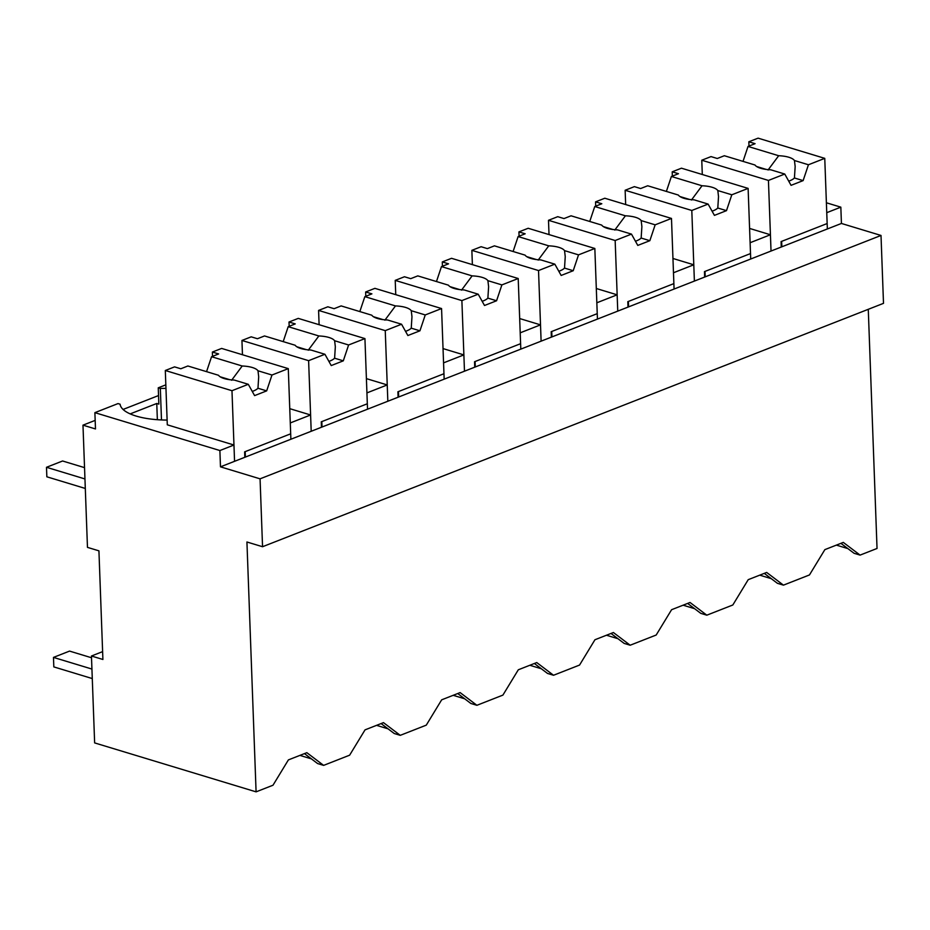 <?xml version="1.0" encoding="UTF-8"?>
<svg xmlns="http://www.w3.org/2000/svg" width="930" height="930" viewBox="0 0 930 930"><rect width="100%" height="100%" fill="white"/><g stroke="black" fill="none" stroke-linecap="round" stroke-linejoin="round"><path stroke-width="1.4" d="M868.271 309.318L877.037 548.468L860.087 555.105L854.066 553.28L840.918 543.341M836.372 545.12L847.904 548.619M860.087 555.105L843.301 542.399L824.864 549.63L809.46 574.949L796.475 580.041L783.455 585.144L766.669 572.438L748.22 579.669L732.828 604.988L719.843 610.08L706.812 615.183L690.025 602.477L671.588 609.708L656.185 635.027L643.2 640.119L630.18 645.222L613.393 632.516L594.944 639.747L579.553 665.066L566.568 670.158L553.536 675.261L536.75 662.555L518.312 669.786L502.909 695.105L489.924 700.197L476.904 705.3L460.118 692.594L441.669 699.825L426.277 725.144L413.292 730.236L400.26 735.339L383.474 722.633L365.037 729.864L349.634 755.183L336.648 760.275L323.628 765.378L306.842 752.672L288.393 759.903L273.002 785.222L256.087 791.849L246.927 541.992L262.551 546.724L260.063 478.834L220.48 466.837L234.558 461.315L231.977 390.705L165.308 370.5L167.295 424.812L233.965 445.017L234.558 461.315L311.201 431.276L308.609 360.666L241.94 340.461L242.463 354.737M262.551 546.724L883.5 303.343L881.012 235.453L841.429 223.456L840.836 207.157L826.386 202.775M256.087 791.849L94.639 742.907L91.454 656.01L102.904 659.475L98.929 550.839L87.466 547.375L82.979 425.161L95.488 428.951L94.883 412.653L219.887 450.539L220.48 466.837M158.53 395.552L123.074 409.444M95.174 420.383L82.979 425.161M165.831 384.846L158.251 387.822L158.844 404.108L156.763 403.481L130.188 413.897M840.836 207.157L826.747 212.679L827.351 228.966L454.317 375.185L311.201 431.276L310.597 414.978L290.288 422.941L290.881 439.239M841.429 223.456L827.351 228.966M881.012 235.453L260.063 478.834M783.455 585.144L777.422 583.319L764.286 573.38M771.261 578.658L759.729 575.159M323.628 765.378L317.595 763.553L304.459 753.602M299.902 755.393L311.434 758.88M400.26 735.339L394.239 733.514L381.091 723.563M376.545 725.354L388.077 728.841M476.904 705.3L470.871 703.475L457.734 693.524M453.177 695.315L464.709 698.802M553.536 675.261L547.514 673.436L534.366 663.485M529.821 665.275L541.353 668.763M630.18 645.222L624.146 643.397L611.01 633.446M606.453 635.237L617.985 638.724M706.812 615.183L700.79 613.358L687.642 603.419M683.097 605.198L694.629 608.697M102.614 651.628L91.454 656.01M167.121 420.069A52.522 18.216 -2.1 0 1 125.98 411.676A52.498 18.205 -2.1 0 1 120.098 404.213L118.017 403.585L94.883 412.653M156.763 403.481L157.356 419.697M158.251 387.822L160.332 388.449L161.483 419.942M233.965 445.017L219.887 450.539M750.708 259.005L750.115 242.718L760.275 238.731L770.424 234.755L771.028 251.042L768.436 180.432L701.766 160.227L702.301 174.503M674.076 289.044L673.471 272.757L683.631 268.77L693.792 264.794L694.385 281.081L691.804 210.471L625.134 190.266L625.658 204.542M597.432 319.083L596.839 302.785L617.148 294.822L617.753 311.12L615.16 240.51L548.491 220.305L549.025 234.581M520.8 349.122L520.196 332.824L540.516 324.861L541.109 341.159L538.528 270.549L471.859 250.344L472.382 264.62M444.156 379.161L443.564 362.863L463.872 354.9L464.477 371.198L461.885 300.588L395.215 280.383L395.75 294.659M367.524 409.2L366.92 392.902L387.24 384.939L387.833 401.237L385.252 330.627L318.583 310.422L319.106 324.698M165.959 388.391A52.498 18.205 -2.1 0 0 160.332 388.449M310.597 414.978L289.765 408.665M387.24 384.939L366.397 378.626M463.872 354.9L443.04 348.587M540.516 324.861L519.672 318.548M617.148 294.822L596.316 288.509M693.792 264.794L672.948 258.47M770.424 234.755L749.592 228.431M781.281 247.02L781.084 241.591L827.154 223.537L824.759 158.356L808.437 164.761L803.125 180.606L791.058 185.337L784.757 174.038L770.772 169.795A20.286 7.033 -2.1 0 1 754.997 165.017L724.342 155.729L717.274 158.495L711.02 156.6L701.766 160.227M784.757 174.038L768.436 180.432M824.759 158.356L758.09 138.152L748.836 141.779L748.999 146.068M748.836 141.779L755.09 143.673L748.022 146.44L743.024 161.39M808.437 164.761L794.452 160.518A20.286 7.033 -2.1 0 0 778.677 155.729L748.022 146.44M781.851 246.799L781.653 241.37M794.452 160.518L795.162 166.54L794.429 177.979M803.125 180.606L794.418 177.979A20.274 7.033 177.9 0 1 788.721 181.152M766.262 169.434L756.613 166.505M778.677 155.729L768.075 169.992M704.649 277.059L704.452 271.63L750.51 253.576L748.115 188.395L731.805 194.789L726.493 210.645L714.426 215.376L708.114 204.077L694.14 199.834A20.286 7.033 -2.1 0 1 678.354 195.056L647.698 185.768L640.642 188.534L634.388 186.639L625.134 190.266M708.114 204.077L691.804 210.471M748.115 188.395L681.458 168.191L672.204 171.818L672.355 176.096M672.204 171.818L678.458 173.712L671.39 176.479L666.38 191.429M731.805 194.789L717.821 190.557A20.286 7.033 -2.1 0 0 702.034 185.768L671.39 176.479M705.219 276.838L705.021 271.409M717.821 190.557L718.518 196.579L717.797 208.018A20.274 7.033 177.9 0 1 712.089 211.191M726.493 210.645L717.786 208.018M689.63 199.473L679.97 196.544M702.034 185.768L691.443 200.02M628.006 307.098L627.808 301.669L673.878 283.615L671.483 218.434L655.162 224.828L649.849 240.684L637.782 245.415L631.482 234.116L617.497 229.873A20.286 7.033 -2.1 0 1 601.71 225.095L571.067 215.806L563.999 218.573L557.744 216.678L548.491 220.305M631.482 234.116L615.16 240.51M671.483 218.434L604.814 198.23L595.56 201.857L595.723 206.135M595.56 201.857L601.815 203.751L594.747 206.518L589.748 221.468M655.162 224.828L641.177 220.596A20.286 7.033 -2.1 0 0 625.402 215.806L594.747 206.518M628.575 306.877L628.378 301.448M641.177 220.596L641.886 226.618L641.154 238.045M649.849 240.684L641.142 238.045A20.274 7.033 177.9 0 1 635.446 241.23M612.986 229.512L603.338 226.583M625.402 215.806L614.8 230.059M551.374 337.137L551.176 331.708L597.234 313.654L594.84 248.473L578.53 254.867L573.217 270.723L561.15 275.454L554.838 264.155L540.865 259.912A20.286 7.033 -2.1 0 1 525.078 255.134L494.423 245.846L487.367 248.612L481.112 246.717L471.859 250.344M554.838 264.155L538.528 270.549M594.84 248.473L528.182 228.269L518.928 231.895L519.08 236.174M518.928 231.895L525.183 233.79L518.115 236.557L513.104 251.507M578.53 254.867L564.545 250.635A20.286 7.033 -2.1 0 0 548.758 245.846L518.115 236.557M551.943 336.916L551.746 331.487M564.545 250.635L565.242 256.657L564.522 268.084A20.274 7.033 177.9 0 1 558.814 271.269M573.217 270.723L564.51 268.084M536.354 259.551L526.694 256.622M548.758 245.846L538.168 260.098M474.73 367.176L474.533 361.747L520.602 343.693L518.208 278.512L501.886 284.906L496.574 300.762L484.507 305.493L478.206 294.194L464.221 289.951A20.286 7.033 -2.1 0 1 448.434 285.173L417.791 275.885L410.723 278.651L404.469 276.756L395.215 280.383M478.206 294.194L461.885 300.588M518.208 278.512L451.538 258.308L442.285 261.935L442.448 266.213M442.285 261.935L448.539 263.829L441.471 266.596L436.472 281.546M501.886 284.906L487.901 280.674A20.286 7.033 -2.1 0 0 472.126 275.885L441.471 266.596M475.3 366.955L475.102 361.526M487.901 280.674L488.61 286.696L487.878 298.123M496.574 300.762L487.866 298.123A20.274 7.033 177.9 0 1 482.17 301.308M459.711 289.59L450.062 286.661M472.126 275.885L461.524 290.137M398.098 397.215L397.901 391.786L443.959 373.732L441.564 308.551L425.254 314.945L419.942 330.801L407.875 335.532L401.562 324.233L387.589 319.99A20.286 7.033 -2.1 0 1 371.802 315.212L341.147 305.912L334.091 308.69L327.837 306.795L318.583 310.422M401.562 324.233L385.252 330.627M441.564 308.551L374.906 288.346L365.653 291.974L365.804 296.252M365.653 291.974L371.907 293.868L364.839 296.635L359.829 311.573M425.254 314.945L411.269 310.713A20.286 7.033 -2.1 0 0 395.483 305.924L364.839 296.635M398.668 396.994L398.47 391.565M411.269 310.713L411.967 316.735L411.246 328.162A20.274 7.033 177.9 0 1 405.538 331.347M419.942 330.801L411.234 328.162M383.079 319.629L373.418 316.7M395.483 305.924L384.892 320.176M321.454 427.254L321.257 421.825L367.327 403.771L364.932 338.59L348.611 344.983L343.298 360.84L331.231 365.571L324.93 354.272L310.946 350.029A20.286 7.033 -2.1 0 1 295.159 345.251L264.515 335.951L257.447 338.729L251.193 336.834L241.94 340.461M324.93 354.272L308.609 360.666M364.932 338.59L298.263 318.386L289.009 322.013L289.172 326.291M289.009 322.013L295.263 323.907L288.195 326.674L283.197 341.612M348.611 344.983L334.626 340.74A20.286 7.033 -2.1 0 0 318.851 335.963L288.195 326.674M322.024 427.033L321.827 421.604M334.626 340.74L335.335 346.774L334.602 358.201M343.298 360.84L334.591 358.201A20.274 7.033 177.9 0 1 328.895 361.386M306.435 349.668L296.775 346.739M318.851 335.963L308.249 350.215M244.823 457.293L244.625 451.864L290.683 433.81L288.288 368.629L271.979 375.023L266.666 390.879L254.599 395.61L248.287 384.299L234.302 380.068A20.286 7.033 -2.1 0 1 218.527 375.278L187.872 365.99L180.815 368.768L174.561 366.873L165.308 370.5M248.287 384.299L231.977 390.705M288.288 368.629L221.631 348.425L212.377 352.051L212.528 356.329M212.377 352.051L218.631 353.946L211.563 356.713L206.553 371.651M271.979 375.023L257.994 370.779A20.286 7.033 -2.1 0 0 242.207 366.002L211.563 356.713M245.392 457.072L245.195 451.643M257.994 370.779L258.691 376.813L257.97 388.24A20.274 7.033 177.9 0 1 252.263 391.425M266.666 390.879L257.959 388.24M229.803 379.707L220.143 376.778M242.207 366.002L231.617 380.254M92.279 678.563L53.824 666.903L53.475 657.405L69.564 651.093L91.512 657.754M53.475 657.405L91.931 669.054M84.537 467.639L62.589 460.989L46.5 467.29L46.849 476.799L85.304 488.459M46.5 467.29L84.956 478.95"/></g></svg>
